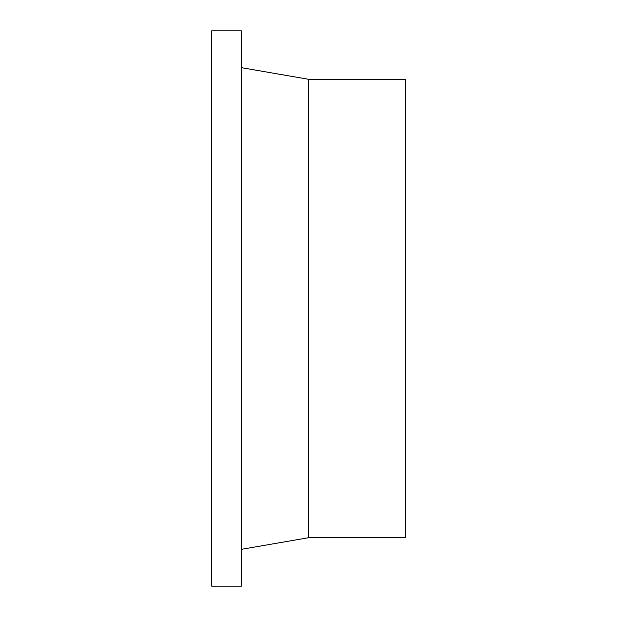 <?xml version="1.0" encoding="UTF-8"?>
<svg xmlns="http://www.w3.org/2000/svg" width="617" height="617" viewBox="0 0 617 617"><rect width="100%" height="100%" fill="white"/><g stroke="black" fill="none" stroke-linecap="round" stroke-linejoin="round"><path stroke-width="0.93" d="M241.347 30.85L211.646 30.85L211.646 586.15L241.347 586.15L241.347 30.85M241.347 549.346L308.5 537.723L405.354 537.723L405.354 79.277L308.5 79.277L241.347 67.654M308.5 537.723L308.5 79.277"/></g></svg>
